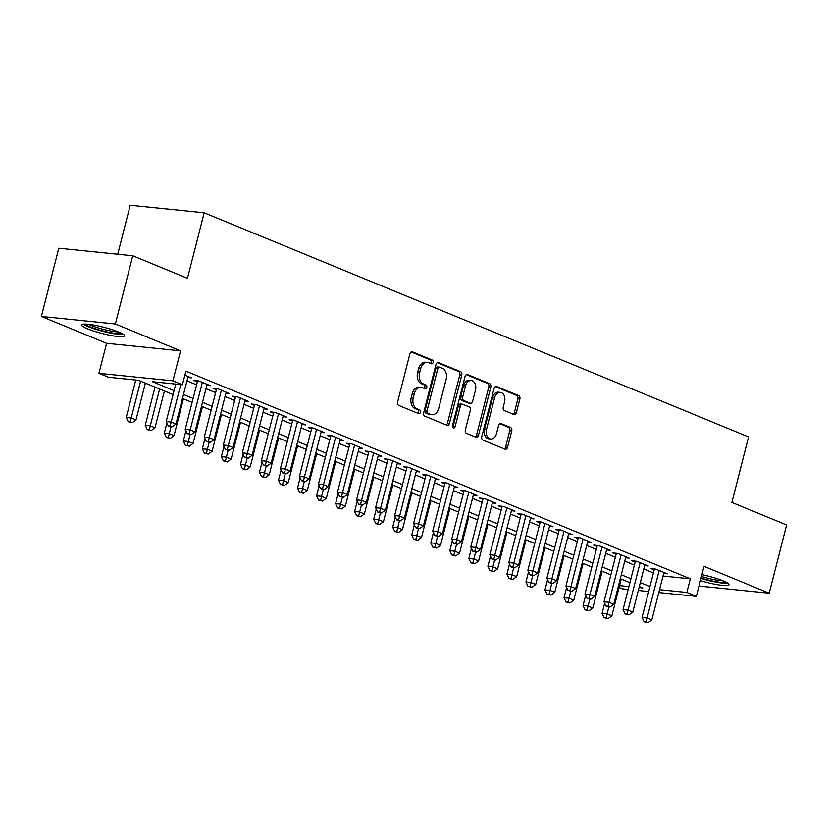 <?xml version="1.0" encoding="UTF-8"?>
<svg xmlns="http://www.w3.org/2000/svg" width="828" height="828" viewBox="0 0 828 828"><rect width="100%" height="100%" fill="white"/><g stroke="black" fill="none" stroke-linecap="round" stroke-linejoin="round"><path stroke-width="1.24" d="M433.137 362.467A1.956 1.387 95.8 0 0 432.309 360.056L412.458 351.879A2.794 1.977 95.8 0 0 412.054 351.776A2.794 1.977 95.8 0 0 409.901 353.794L397.616 402.004A2.794 1.977 95.8 0 0 398.796 405.451L418.647 413.627A1.956 1.387 95.8 0 0 418.937 413.7A1.956 1.387 95.8 0 0 420.438 412.292A1.956 1.387 95.8 0 0 419.61 409.881L417.043 408.815A8.942 6.334 95.8 0 1 413.244 397.782L414.269 393.766A8.942 6.334 95.8 0 1 421.152 387.338A8.942 6.334 95.8 0 1 422.435 387.659L425.002 388.715A1.956 1.387 95.8 0 0 425.281 388.787A1.956 1.387 95.8 0 0 426.793 387.38A1.956 1.387 95.8 0 0 425.954 384.968L423.387 383.913A8.942 6.334 95.8 0 1 419.599 372.869L420.624 368.853A8.942 6.334 95.8 0 1 427.507 362.426A8.942 6.334 95.8 0 1 428.78 362.747L431.357 363.802A1.956 1.387 95.8 0 0 431.636 363.875A1.956 1.387 95.8 0 0 433.137 362.467M430.425 363.42A1.956 1.387 95.8 0 0 431.14 362.26A1.956 1.387 95.8 0 0 430.312 359.849L411.174 351.972M417.726 413.244A1.956 1.387 95.8 0 0 418.44 412.085A1.956 1.387 95.8 0 0 417.612 409.674L415.035 408.618L417.043 408.815M424.081 388.332A1.956 1.387 95.8 0 0 424.785 387.173A1.956 1.387 95.8 0 0 423.957 384.761L421.39 383.706L423.387 383.913M700.374 580.614A22.201 3.229 -165.7 0 0 729.002 584.723A22.201 3.229 -165.7 0 0 723.072 580.832A22.201 3.229 -165.7 0 0 701.906 574.632M118.714 332.007A22.201 3.229 -165.7 0 0 95.499 325.404A22.201 3.229 -165.7 0 0 81.61 324.928A22.201 3.229 -165.7 0 0 87.53 328.83A22.201 3.229 -165.7 0 0 110.755 335.433A22.201 3.229 -165.7 0 0 124.645 335.899A22.201 3.229 -165.7 0 0 118.714 332.007M513.857 414.497A2.794 1.977 95.8 0 0 514.26 414.6A2.794 1.977 95.8 0 0 516.413 412.592L519.86 399.055A2.794 1.977 95.8 0 0 518.67 395.608L496.624 386.531A2.794 1.977 95.8 0 0 496.231 386.438A2.794 1.977 95.8 0 0 494.078 388.446L481.782 436.656A2.794 1.977 95.8 0 0 482.972 440.113L505.018 449.19A2.794 1.977 95.8 0 0 505.422 449.283A2.794 1.977 95.8 0 0 507.574 447.275L511.735 430.933A2.794 1.977 95.8 0 0 510.545 427.486L501.116 423.605A2.794 1.977 95.8 0 0 500.712 423.501A2.794 1.977 95.8 0 0 498.559 425.509L496.5 433.613A7.473 5.299 95.8 0 1 490.745 438.995A7.473 5.299 95.8 0 1 486.502 429.504L494.595 397.761A7.473 5.299 95.8 0 1 500.35 392.379A7.473 5.299 95.8 0 1 504.583 401.87L503.238 407.169A2.794 1.977 95.8 0 0 504.428 410.616L513.857 414.497M663.021 576.029L690.324 578.803L686.847 592.455L696.358 596.367L658.809 592.548M132.759 255.769L115.361 323.986L41.4 316.462L58.788 248.234L132.759 255.769L187.48 278.301L204.174 212.796L748.574 436.936L731.88 502.43L786.6 524.962L769.212 593.19L704.017 566.352L696.358 596.367M41.4 316.462L106.595 343.309L180.556 350.834L115.361 323.986M180.556 350.834L172.907 380.849L182.419 384.772L152.435 381.718L174.077 390.63M690.324 578.803L185.907 371.13L182.419 384.772M461.755 375.136A2.794 1.977 95.8 0 0 460.565 371.689L438.519 362.612A2.794 1.977 95.8 0 0 438.115 362.509A2.794 1.977 95.8 0 0 435.973 364.517L423.677 412.737A2.794 1.977 95.8 0 0 424.867 416.184L446.913 425.261A2.794 1.977 95.8 0 0 447.306 425.364A2.794 1.977 95.8 0 0 449.459 423.356L461.755 375.136L459.757 374.929A2.794 1.977 95.8 0 0 458.567 371.482L437.236 362.705M467.572 374.577L489.617 383.654A2.794 1.977 95.8 0 1 490.807 387.1L478.512 435.311A2.794 1.977 95.8 0 1 476.369 437.329A2.794 1.977 95.8 0 1 475.965 437.225L466.526 433.344A2.794 1.977 95.8 0 1 465.346 429.887L470.325 410.336A2.794 1.977 95.8 0 0 469.145 406.89L462.883 404.312A2.794 1.977 95.8 0 0 462.479 404.209A2.794 1.977 95.8 0 0 460.337 406.217L455.141 426.575A1.956 1.387 95.8 0 1 453.64 427.983A1.956 1.387 95.8 0 1 452.523 425.499L465.025 376.481A2.794 1.977 95.8 0 1 467.178 374.473A2.794 1.977 95.8 0 1 467.572 374.577L466.764 374.494M698.998 586.048L769.212 593.19M187.811 377.516L191.392 377.878L184.861 375.187M206.845 385.351L210.426 385.713L199.01 381.015L194.011 380.507L197.343 381.874M225.878 393.186L229.47 393.559L218.043 388.849L213.044 388.342L216.377 389.719M244.912 401.021L248.503 401.394L237.077 396.684L232.078 396.177L235.411 397.554M263.946 408.866L267.537 409.229L256.111 404.53L251.112 404.012L254.444 405.389M282.979 416.701L286.571 417.064L275.144 412.365L270.156 411.858L273.478 413.224M302.013 424.536L305.604 424.899L294.188 420.2L289.189 419.692L292.512 421.059M321.047 432.371L324.638 432.744L313.222 428.035L308.223 427.527L311.556 428.904M340.091 440.206L343.672 440.579L332.256 435.87L327.257 435.362L330.589 436.739M359.124 448.051L362.705 448.414L351.289 443.715L346.29 443.197L349.623 444.574M378.158 455.886L381.739 456.249L370.323 451.55L365.324 451.043L368.657 452.409M397.192 463.721L400.783 464.084L389.357 459.385L384.358 458.878L387.69 460.244M416.225 471.556L419.817 471.929L408.39 467.22L403.391 466.713L406.724 468.089M435.259 479.391L438.85 479.764L427.424 475.055L422.425 474.547L425.758 475.924M454.293 487.237L457.884 487.599L446.458 482.9L441.469 482.382L444.791 483.759M473.326 495.072L476.918 495.434L465.502 490.735L460.503 490.228L463.835 491.594M492.36 502.906L495.951 503.269L484.535 498.57L479.536 498.063L482.869 499.429M511.404 510.741L514.985 511.114L503.569 506.405L498.57 505.898L501.903 507.274M530.438 518.576L534.019 518.949L522.603 514.24L517.603 513.733L520.936 515.109M549.471 526.422L553.052 526.784L541.636 522.085L536.637 521.568L539.97 522.944M568.505 534.257L572.096 534.619L560.67 529.92L555.671 529.413L559.004 530.779M587.538 542.092L591.13 542.454L579.703 537.755L574.704 537.248L578.037 538.614M606.572 549.927L610.164 550.299L598.737 545.59L593.738 545.083L597.071 546.459M625.606 557.761L629.197 558.134L617.771 553.425L612.782 552.918L616.104 554.294M644.639 565.607L648.231 565.969L636.815 561.27L631.816 560.753L635.148 562.129M186.952 380.859L196.588 384.823M205.996 388.694L215.632 392.658M225.03 396.529L234.666 400.493M244.063 404.364L253.699 408.328M263.097 412.199L272.733 416.173M282.131 420.044L291.766 424.008M301.164 427.879L310.8 431.843M320.198 435.714L329.834 439.678M339.232 443.549L348.867 447.513M358.265 451.384L367.901 455.359M377.309 459.229L386.945 463.194M396.343 467.064L405.979 471.029M415.377 474.899L425.012 478.863M434.41 482.734L444.046 486.698M453.444 490.569L463.08 494.544M472.477 498.415L482.113 502.379M491.511 506.25L501.147 510.214M510.545 514.084L520.181 518.049M529.578 521.919L539.214 525.884M548.622 529.754L558.258 533.729M567.656 537.6L577.292 541.564M586.69 545.435L596.326 549.399M605.723 553.27L615.359 557.234M624.757 561.105L634.393 565.069M643.791 568.939L653.427 572.914M663.673 573.442L667.264 573.804L655.848 569.105L650.849 568.598L654.182 569.964M204.174 212.796L130.213 205.272L117.731 254.237M628.183 589.433L622.397 588.843L619.085 587.476M173.083 394.552L138.442 380.3L108.458 377.247L98.946 373.324L172.907 380.849M106.595 343.309L98.946 373.324M648.686 591.523L638.305 590.467M659.543 589.671L686.847 592.455M183.474 394.501L193.11 398.465M202.508 402.336L212.144 406.3M221.552 410.171L231.188 414.145M240.586 418.005L250.222 421.98M259.619 425.851L269.255 429.815M278.653 433.686L288.289 437.65M297.687 441.521L307.323 445.485M316.72 449.356L326.356 453.33M335.754 457.191L345.39 461.165M354.788 465.036L364.423 469M373.821 472.871L383.457 476.835M392.865 480.706L402.501 484.67M411.899 488.541L421.535 492.515M430.933 496.386L440.568 500.35M449.966 504.221L459.602 508.185M469 512.056L478.636 516.02M488.034 519.891L497.669 523.855M507.067 527.726L516.703 531.7M526.101 535.571L535.737 539.535M545.135 543.406L554.781 547.37M564.178 551.241L573.814 555.205M583.212 559.076L592.848 563.04M602.246 566.911L611.882 570.885M621.279 574.756L630.915 578.72M640.313 582.591L649.949 586.555M639.04 587.59L642.87 587.973L639.309 586.514M629.911 582.643L620.275 578.679M610.878 574.808L601.242 570.844M591.844 566.973L582.208 562.999M572.81 559.128L563.175 555.164M553.777 551.293L544.141 547.329M534.743 543.458L525.107 539.494M515.709 535.623L506.074 531.659M496.665 527.788L487.03 523.813M477.632 519.943L467.996 515.979M458.598 512.108L448.962 508.144M439.564 504.273L429.929 500.309M420.531 496.438L410.895 492.474M401.497 488.603L391.861 484.628M382.464 480.757L372.828 476.793M363.43 472.923L353.794 468.959M344.396 465.088L334.76 461.124M325.352 457.253L315.716 453.289M306.319 449.418L296.683 445.443M287.285 441.572L277.649 437.608M268.251 433.737L258.615 429.773M249.218 425.902L239.582 421.938M230.184 418.068L220.548 414.103M211.15 410.233L201.514 406.258M192.117 402.387L182.481 398.423M619.561 585.603L628.918 586.555M427.507 362.426L425.509 362.219A8.942 6.334 95.8 0 0 418.616 368.657L420.624 368.853M421.39 383.706A8.942 6.334 95.8 0 1 417.591 372.672L418.616 368.657M421.152 387.338L419.154 387.131A8.942 6.334 95.8 0 0 412.272 393.569L414.269 393.766M415.035 408.618A8.942 6.334 95.8 0 1 411.247 397.585L412.272 393.569M446.199 424.971A2.794 1.977 95.8 0 0 447.462 423.149L459.757 374.929M439.616 367.208A1.956 1.387 95.8 0 0 439.337 367.135A1.956 1.387 95.8 0 0 437.836 368.543L427.041 410.864A1.956 1.387 95.8 0 0 427.879 413.286L430.581 414.393A8.942 6.334 95.8 0 0 431.864 414.724A8.942 6.334 95.8 0 0 438.747 408.287L446.126 379.359A8.942 6.334 95.8 0 0 442.328 368.325L439.616 367.208M437.619 367.001A1.956 1.387 95.8 0 0 437.339 366.928A1.956 1.387 95.8 0 0 435.839 368.336L437.836 368.543M431.864 414.724L429.867 414.517A8.942 6.334 95.8 0 1 428.583 414.197L425.871 413.079A1.956 1.387 95.8 0 1 425.043 410.667L435.839 368.336M466.288 374.66L487.62 383.447L489.617 383.654M475.251 436.936A2.794 1.977 95.8 0 0 476.514 435.114L488.81 386.893A2.794 1.977 95.8 0 0 487.62 383.447M460.885 404.105A2.794 1.977 95.8 0 0 460.482 404.012A2.794 1.977 95.8 0 0 458.329 406.02L453.144 426.379L455.141 426.575M452.699 427.279A1.956 1.387 95.8 0 0 453.144 426.379M475.5 390.05A7.473 5.299 95.8 0 0 471.256 380.549A7.473 5.299 95.8 0 0 465.502 385.931L462.655 397.109A2.794 1.977 95.8 0 0 463.835 400.566L470.097 403.143A2.794 1.977 95.8 0 0 470.501 403.236A2.794 1.977 95.8 0 0 472.653 401.228L475.5 390.05M471.256 380.549L469.259 380.352A7.473 5.299 95.8 0 0 463.504 385.724L465.502 385.931M470.501 403.236L468.503 403.039A2.794 1.977 95.8 0 1 468.099 402.936L461.838 400.359A2.794 1.977 95.8 0 1 460.658 396.912L463.504 385.724M500.35 392.379L498.352 392.172A7.473 5.299 95.8 0 0 492.598 397.554L494.595 397.761M490.745 438.995L488.748 438.788A7.473 5.299 95.8 0 1 484.504 429.297L492.598 397.554M504.304 448.89A2.794 1.977 95.8 0 0 505.566 447.079L509.737 430.736A2.794 1.977 95.8 0 0 508.547 427.289L499.822 423.698M513.153 414.207A2.794 1.977 95.8 0 0 514.416 412.385L517.862 398.858A2.794 1.977 95.8 0 0 516.672 395.411L495.341 386.624M135.761 380.021L126.229 417.457L131.217 417.964L135.978 419.92L145.355 383.136M140.594 381.18L130.244 421.949L128.247 421.742L132.149 422.735L130.244 421.949M135.978 419.92L132.149 422.735M128.247 421.742L126.229 417.457M175.743 384.089L166.2 421.524L171.199 422.032L180.742 384.596M170.226 426.016L168.229 425.809L170.133 426.596L172.131 426.803L170.226 426.016L171.199 422.032L175.96 423.998L188.059 376.512M166.2 421.524L168.229 425.809M172.131 426.803L175.96 423.998M121.809 333.415A19.21 2.794 14.3 0 1 108.54 332.225A19.21 2.794 14.3 0 1 90.19 326.863A19.21 2.794 14.3 0 1 85.284 324.11M88.875 324.369A17.792 2.587 -165.7 0 0 91.535 325.601A17.792 2.587 -165.7 0 0 118.539 331.924M83.317 324.172A22.066 3.208 -165.7 0 0 88.192 326.656A22.066 3.208 -165.7 0 0 123.507 334.419M726.166 582.239A19.21 2.794 14.3 0 1 725.908 582.322A19.21 2.794 14.3 0 1 701.047 577.985M700.943 578.41A22.066 3.208 -165.7 0 0 727.864 583.243M701.451 576.412A17.792 2.587 -165.7 0 0 722.896 580.749M154.991 387.111L145.262 425.292L150.251 425.799L155.012 427.765L164.389 390.982M159.628 389.015L149.278 429.784L147.28 429.587L151.182 430.57L149.278 429.784M155.012 427.765L151.182 430.57M147.28 429.587L145.262 425.292M166.883 422.963L164.296 433.127L169.295 433.644L174.046 435.6L183.423 398.817M171.065 426.689L168.312 437.619L166.314 437.422L170.216 438.405L168.312 437.619M174.046 435.6L170.216 438.405M166.314 437.422L164.296 433.127M185.917 430.808L183.33 440.972L188.329 441.479L193.079 443.435L202.456 406.651M190.098 434.534L187.345 445.464L185.348 445.257L189.25 446.24L187.345 445.464M193.079 443.435L189.25 446.24M185.348 445.257L183.33 440.972M204.951 438.643L202.363 448.807L207.362 449.314L212.123 451.27L221.5 414.486M209.132 442.369L206.389 453.299L204.381 453.092L208.283 454.086L206.389 453.299M212.123 451.27L208.283 454.086M204.381 453.092L202.363 448.807M197.602 380.87L185.234 429.359L190.233 429.867L202.342 382.391M189.26 433.851L187.263 433.655L191.164 434.638L189.26 433.851L190.233 429.867L194.994 431.833L207.103 384.347M185.234 429.359L187.263 433.655M191.164 434.638L194.994 431.833M216.636 388.705L204.278 437.205L209.267 437.712L221.376 390.226M208.294 441.686L206.296 441.49L210.198 442.473L208.294 441.686L209.267 437.712L214.028 439.668L226.137 392.182M204.278 437.205L206.296 441.49M210.198 442.473L214.028 439.668M235.669 396.55L223.312 445.04L228.311 445.547L240.41 398.061M227.327 449.532L225.33 449.325L227.234 450.111L229.232 450.308L227.327 449.532L228.311 445.547L233.061 447.503L245.171 400.017M223.312 445.04L225.33 449.325M229.232 450.308L233.061 447.503M254.703 404.385L242.345 452.875L247.344 453.382L259.443 405.896M246.361 457.366L244.363 457.159L248.265 458.153L246.361 457.366L247.344 453.382L252.095 455.338L264.204 407.852M242.345 452.875L244.363 457.159M248.265 458.153L252.095 455.338M223.984 446.478L221.397 456.642L226.396 457.149L231.157 459.105L240.534 422.321M228.166 450.204L225.423 461.134L223.425 460.927L227.327 461.921L225.423 461.134M231.157 459.105L227.327 461.921M223.425 460.927L221.397 456.642M273.737 412.22L261.379 460.71L266.378 461.217L278.477 413.731M265.395 465.201L263.397 464.994L267.299 465.988L265.395 465.201L266.378 461.217L271.139 463.183L283.238 415.697M261.379 460.71L263.397 464.994M267.299 465.988L271.139 463.183M243.028 454.313L240.43 464.477L245.43 464.984L250.191 466.951L259.568 430.167M247.199 458.039L244.457 468.969L242.459 468.772L246.361 469.755L244.457 468.969M250.191 466.951L246.361 469.755M242.459 468.772L240.43 464.477M292.77 420.055L280.413 468.544L285.412 469.052L297.511 421.576M284.439 473.036L282.431 472.84L286.343 473.823L284.439 473.036L285.412 469.052L290.173 471.018L302.272 423.532M280.413 468.544L282.431 472.84M286.343 473.823L290.173 471.018M262.062 462.148L259.464 472.312L264.463 472.829L269.224 474.786L278.601 438.002M266.233 465.874L263.49 476.804L261.493 476.607L265.395 477.59L263.49 476.804M269.224 474.786L265.395 477.59M261.493 476.607L259.464 472.312M311.804 427.89L299.446 476.39L304.445 476.897L316.544 429.411M303.472 480.871L301.475 480.675L303.369 481.461L305.377 481.658L303.472 480.871L304.445 476.897L309.206 478.853L321.305 431.367M299.446 476.39L301.475 480.675M305.377 481.658L309.206 478.853M281.096 469.993L278.498 480.157L283.497 480.664L288.258 482.62L297.635 445.837M285.267 473.719L282.524 484.649L280.526 484.442L284.428 485.425L282.524 484.649M288.258 482.62L284.428 485.425M280.526 484.442L278.498 480.157M330.848 435.735L318.48 484.225L323.479 484.732L335.588 437.246M322.506 488.717L320.508 488.51L322.413 489.296L324.41 489.493L322.506 488.717L323.479 484.732L328.24 486.688L340.339 439.202M318.48 484.225L320.508 488.51M324.41 489.493L328.24 486.688M300.129 477.828L297.542 487.992L302.53 488.499L307.291 490.455L316.669 453.672M304.3 481.554L301.558 492.484L299.56 492.277L303.462 493.271L301.558 492.484M307.291 490.455L303.462 493.271M299.56 492.277L297.542 487.992M349.882 443.57L337.514 492.06L342.513 492.567L354.622 445.081M341.54 496.552L339.542 496.345L343.444 497.338L341.54 496.552L342.513 492.567L347.274 494.523L359.373 447.037M337.514 492.06L339.542 496.345M343.444 497.338L347.274 494.523M319.163 485.663L316.575 495.827L321.564 496.334L326.325 498.301L335.702 461.506M323.344 489.389L320.591 500.319L318.594 500.112L322.496 501.106L320.591 500.319M326.325 498.301L322.496 501.106M318.594 500.112L316.575 495.827M368.915 451.405L356.547 499.895L361.546 500.402L373.656 452.916M360.573 504.387L358.576 504.18L362.478 505.173L360.573 504.387L361.546 500.402L366.307 502.368L378.417 454.882M356.547 499.895L358.576 504.18M362.478 505.173L366.307 502.368M338.197 493.498L335.609 503.662L340.608 504.169L345.359 506.136L354.736 469.352M342.378 497.224L339.625 508.154L337.627 507.957L341.529 508.941L339.625 508.154M345.359 506.136L341.529 508.941M337.627 507.957L335.609 503.662M387.949 459.24L375.591 507.73L380.58 508.237L392.689 460.761M379.607 512.221L377.609 512.025L381.511 513.008L379.607 512.221L380.58 508.237L385.341 510.203L397.45 462.717M375.591 507.73L377.609 512.025M381.511 513.008L385.341 510.203M357.23 501.333L354.643 511.497L359.642 512.014L364.392 513.971L373.77 477.187M361.412 505.059L358.659 515.989L356.661 515.792L360.563 516.775L358.659 515.989M364.392 513.971L360.563 516.775M356.661 515.792L354.643 511.497M406.983 467.075L394.625 515.575L399.624 516.082L411.723 468.596M398.641 520.056L396.643 519.86L398.547 520.646L400.545 520.843L398.641 520.056L399.624 516.082L404.374 518.038L416.484 470.552M394.625 515.575L396.643 519.86M400.545 520.843L404.374 518.038M426.016 474.92L413.658 523.41L418.657 523.917L430.757 476.431M417.674 527.902L415.677 527.695L417.581 528.481L419.579 528.678L417.674 527.902L418.657 523.917L423.408 525.873L435.518 478.387M413.658 523.41L415.677 527.695M419.579 528.678L423.408 525.873M445.05 482.755L432.692 531.245L437.691 531.752L449.79 484.266M436.708 535.737L434.71 535.53L438.612 536.523L436.708 535.737L437.691 531.752L442.452 533.708L454.551 486.222M432.692 531.245L434.71 535.53M438.612 536.523L442.452 533.708M376.264 509.179L373.676 519.342L378.675 519.849L383.436 521.806L392.814 485.022M380.445 512.905L377.703 523.834L375.695 523.627L379.597 524.61L377.703 523.834M383.436 521.806L379.597 524.61M375.695 523.627L373.676 519.342M395.298 517.014L392.71 527.177L397.709 527.684L402.47 529.641L411.847 492.857M399.479 520.74L396.736 531.669L394.739 531.462L398.641 532.456L396.736 531.669M402.47 529.641L398.641 532.456M394.739 531.462L392.71 527.177M414.342 524.848L411.744 535.012L416.743 535.519L421.504 537.486L430.881 500.692M418.513 528.574L415.77 539.504L413.772 539.297L417.674 540.291L415.77 539.504M421.504 537.486L417.674 540.291M413.772 539.297L411.744 535.012M464.084 490.59L451.726 539.08L456.725 539.587L468.824 492.101M455.752 543.572L453.744 543.365L457.656 544.358L455.752 543.572L456.725 539.587L461.486 541.553L473.585 494.068M451.726 539.08L453.744 543.365M457.656 544.358L461.486 541.553M433.375 532.683L430.777 542.847L435.776 543.354L440.537 545.321L449.914 508.537M437.546 536.409L434.803 547.339L432.806 547.142L436.708 548.126L434.803 547.339M440.537 545.321L436.708 548.126M432.806 547.142L430.777 542.847M483.117 498.425L470.759 546.915L475.758 547.422L487.858 499.946M474.786 551.407L472.788 551.21L476.69 552.193L474.786 551.407L475.758 547.422L480.519 549.388L492.619 501.903M470.759 546.915L472.788 551.21M476.69 552.193L480.519 549.388M452.409 540.518L449.811 550.682L454.81 551.2L459.571 553.156L468.948 516.372M456.58 544.244L453.837 555.174L451.84 554.977L455.742 555.961L453.837 555.174M459.571 553.156L455.742 555.961M451.84 554.977L449.811 550.682M502.161 506.26L489.793 554.76L494.792 555.267L506.902 507.781M493.819 559.252L491.822 559.045L493.726 559.831L495.724 560.028L493.819 559.252L494.792 555.267L499.553 557.223L511.652 509.737M489.793 554.76L491.822 559.045M495.724 560.028L499.553 557.223M471.442 548.364L468.855 558.527L473.844 559.035L478.605 560.991L487.982 524.207M475.614 552.09L472.871 563.019L470.873 562.812L474.775 563.796L472.871 563.019M478.605 560.991L474.775 563.796M470.873 562.812L468.855 558.527M521.195 514.105L508.827 562.595L513.826 563.102L525.935 515.616M512.853 567.087L510.855 566.88L512.76 567.666L514.757 567.863L512.853 567.087L513.826 563.102L518.587 565.058L530.686 517.572M508.827 562.595L510.855 566.88M514.757 567.863L518.587 565.058M490.476 556.199L487.889 566.362L492.888 566.87L497.638 568.826L507.015 532.042M494.658 559.925L491.904 570.854L489.907 570.647L493.809 571.641L491.904 570.854M497.638 568.826L493.809 571.641M489.907 570.647L487.889 566.362M540.229 521.94L527.86 570.43L532.859 570.937L544.969 523.451M531.886 574.922L529.889 574.715L531.793 575.501L533.791 575.708L531.886 574.922L532.859 570.937L537.62 572.893L549.73 525.407M527.86 570.43L529.889 574.715M533.791 575.708L537.62 572.893M509.51 564.034L506.922 574.197L511.921 574.704L516.672 576.671L526.049 539.877M513.691 567.76L510.938 578.689L508.941 578.482L512.842 579.476L510.938 578.689M516.672 576.671L512.842 579.476M508.941 578.482L506.922 574.197M559.262 529.775L546.904 578.265L551.893 578.772L564.003 531.286M550.92 582.757L548.923 582.55L552.825 583.543L550.92 582.757L551.893 578.772L556.654 580.738L568.764 533.253M546.904 578.265L548.923 582.55M552.825 583.543L556.654 580.738M528.543 571.869L525.956 582.032L530.955 582.539L535.716 584.506L545.083 547.722M532.725 575.595L529.972 586.524L527.974 586.327L531.876 587.311L529.972 586.524M535.716 584.506L531.876 587.311M527.974 586.327L525.956 582.032M578.296 537.61L565.938 586.1L570.937 586.607L583.036 539.131M569.954 590.592L567.956 590.395L571.858 591.378L569.954 590.592L570.937 586.607L575.688 588.573L587.797 541.088M565.938 586.1L567.956 590.395M571.858 591.378L575.688 588.573M547.577 579.703L544.99 589.867L549.989 590.385L554.75 592.341L564.127 555.557M551.759 583.429L549.016 594.359L547.008 594.162L550.91 595.146L549.016 594.359M554.75 592.341L550.91 595.146M547.008 594.162L544.99 589.867M597.33 545.445L584.972 593.945L589.971 594.452L602.07 546.966M588.987 598.437L586.99 598.23L588.894 599.017L590.892 599.213L588.987 598.437L589.971 594.452L594.721 596.408L606.831 548.923M584.972 593.945L586.99 598.23M590.892 599.213L594.721 596.408M566.611 587.549L564.023 597.712L569.022 598.22L573.783 600.176L583.16 563.392M570.792 591.275L568.049 602.204L566.052 601.997L569.954 602.981L568.049 602.204M573.783 600.176L569.954 602.981M566.052 601.997L564.023 597.712M585.655 595.384L583.057 605.547L588.056 606.055L592.817 608.011L602.194 571.227M589.826 599.11L587.083 610.039L585.085 609.832L588.987 610.826L587.083 610.039M592.817 608.011L588.987 610.826M585.085 609.832L583.057 605.547M604.688 603.219L602.091 613.382L607.09 613.89L611.851 615.856L621.228 579.062M608.859 606.945L606.117 617.874L604.119 617.667L608.021 618.661L606.117 617.874M611.851 615.856L608.021 618.661M604.119 617.667L602.091 613.382M616.363 553.29L604.005 601.78L609.004 602.287L621.103 554.801M608.021 606.272L606.024 606.065L607.928 606.852L609.925 607.048L608.021 606.272L609.004 602.287L613.765 604.243L625.865 556.758M604.005 601.78L606.024 606.065M609.925 607.048L613.765 604.243M635.397 561.125L623.039 609.615L628.038 610.122L640.137 562.636M627.065 614.107L625.057 613.9L628.97 614.894L627.065 614.107L628.038 610.122L632.799 612.078L644.898 564.592M623.039 609.615L625.057 613.9M628.97 614.894L632.799 612.078M654.43 568.96L642.073 617.45L647.072 617.957L659.171 570.471M646.099 621.942L644.101 621.735L645.995 622.521L648.003 622.728L646.099 621.942L647.072 617.957L651.833 619.924L663.932 572.438M642.073 617.45L644.101 621.735M648.003 622.728L651.833 619.924M430.312 359.849L432.309 360.056M417.612 409.674L419.61 409.881M423.957 384.761L425.954 384.968M417.591 372.672L419.599 372.869M411.247 397.585L413.244 397.782M411.64 351.796L412.458 351.879M447.462 423.149L449.459 423.356M437.712 362.529L438.519 362.612M458.567 371.482L460.565 371.689M425.043 410.667L427.041 410.864M425.871 413.079L427.879 413.286M428.583 414.197L430.581 414.393M488.81 386.893L490.807 387.1M476.514 435.114L478.512 435.311M458.329 406.02L460.337 406.217M460.658 396.912L462.655 397.109M461.838 400.359L463.835 400.566M468.099 402.936L470.097 403.143M484.504 429.297L486.502 429.504M500.298 423.522L501.116 423.605M508.547 427.289L510.545 427.486M509.737 430.736L511.735 430.933M505.566 447.079L507.574 447.275M495.817 386.448L496.624 386.531M516.672 395.411L518.67 395.608M517.862 398.858L519.86 399.055M514.416 412.385L516.413 412.592M437.339 366.928L439.337 367.135M460.482 404.012L462.479 404.209"/></g></svg>
